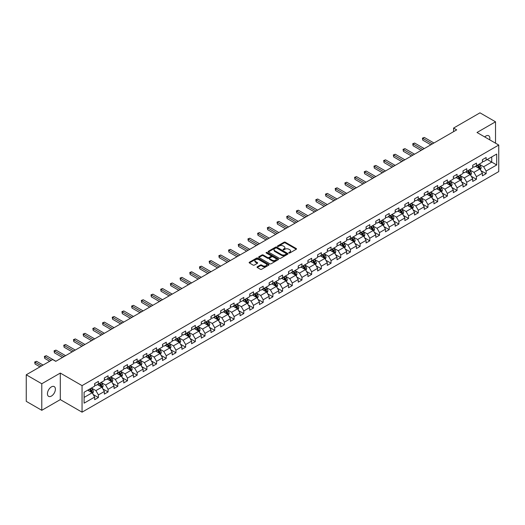 <?xml version="1.0" encoding="UTF-8"?>
<svg xmlns="http://www.w3.org/2000/svg" width="525" height="525" viewBox="0 0 525 525"><rect width="100%" height="100%" fill="white"/><g stroke="black" fill="none" stroke-linecap="round" stroke-linejoin="round"><path stroke-width="0.79" d="M288.927 253.004A0.604 0.348 0 0 0 289.78 253.004L296.257 249.263A0.86 0.499 0 0 0 296.513 248.909A0.86 0.499 0 0 0 296.257 248.555L285.285 242.222A0.86 0.499 0 0 0 284.064 242.222L277.581 245.963A0.604 0.348 0 0 0 278.434 246.455L279.274 245.969A2.763 1.595 0 0 1 283.178 245.969L284.091 246.501A2.763 1.595 0 0 1 284.898 247.623A2.763 1.595 0 0 1 284.091 248.752L283.257 249.237A0.604 0.348 0 0 0 284.11 249.729L284.944 249.244A2.763 1.595 0 0 1 288.848 249.244L289.767 249.775A2.763 1.595 0 0 1 290.574 250.898A2.763 1.595 0 0 1 289.767 252.026L288.927 252.512A0.604 0.348 0 0 0 288.927 253.004L288.927 252.512M51.417 396.067A5.624 3.248 120 0 0 55.092 391.105A5.624 3.248 120 0 0 54.226 386.603A5.624 3.248 120 0 0 51.417 386.879A5.624 3.248 120 0 0 47.742 391.834A5.624 3.248 120 0 0 48.602 396.342A5.624 3.248 120 0 0 51.417 396.067M489.681 139.808A5.624 3.248 120 0 0 488.696 135.758A5.624 3.248 120 0 0 485.887 136.041A5.624 3.248 120 0 0 484.7 136.933M257.289 266.798A0.86 0.499 0 0 0 257.033 267.153A0.86 0.499 0 0 0 257.289 267.501L260.367 269.279A0.86 0.499 0 0 0 261.588 269.279L268.78 265.125A0.86 0.499 0 0 0 269.036 264.771A0.86 0.499 0 0 0 268.78 264.423L257.808 258.083A0.86 0.499 0 0 0 256.587 258.083L249.388 262.238A0.86 0.499 0 0 0 249.132 262.592A0.86 0.499 0 0 0 249.388 262.94L253.109 265.092A0.86 0.499 0 0 0 254.33 265.092L257.408 263.314A0.86 0.499 0 0 0 257.663 262.959A0.86 0.499 0 0 0 257.408 262.605L255.563 261.542A2.31 1.332 0 0 1 254.887 260.603A2.31 1.332 0 0 1 256.312 259.37A2.31 1.332 0 0 1 258.825 259.658L266.057 263.832A2.31 1.332 0 0 1 266.733 264.771A2.31 1.332 0 0 1 265.302 266.004A2.31 1.332 0 0 1 262.789 265.716L261.588 265.02A0.86 0.499 0 0 0 260.367 265.02L257.289 266.798L257.289 267.501M60.303 373.065L41.783 383.755L26.25 374.791L26.25 401.336L41.783 410.307L60.303 399.617L82.051 412.171L82.051 385.626L60.303 373.065L60.303 399.617M495.521 143.181L495.521 121.8L477.002 132.49L498.75 145.044L82.051 385.626M495.521 121.8L479.981 112.829L453.574 128.074L453.574 131.663M26.25 374.791L52.657 359.54L55.768 361.338L456.684 129.872L453.574 128.074M279.333 258.326A0.86 0.499 0 0 0 280.553 258.326L287.752 254.172A0.86 0.499 0 0 0 288.002 253.824A0.86 0.499 0 0 0 287.752 253.47L276.773 247.131A0.86 0.499 0 0 0 275.553 247.131L268.354 251.285A0.86 0.499 0 0 0 268.104 251.639A0.86 0.499 0 0 0 268.354 251.993L279.333 258.326M266.497 253.135A0.604 0.348 0 0 1 267.107 253.221L267.107 252.499L278.27 258.943A0.86 0.499 0 0 1 278.519 259.298A0.86 0.499 0 0 1 278.27 259.652L271.071 263.806A0.86 0.499 0 0 1 269.85 263.806L258.871 257.467L258.871 256.764A0.86 0.499 0 0 0 258.622 257.112A0.86 0.499 0 0 0 258.871 257.467M258.871 256.764L261.955 254.986A0.86 0.499 0 0 1 263.169 254.986L267.625 257.552A0.86 0.499 0 0 0 268.846 257.552L270.887 256.377A0.86 0.499 0 0 0 271.143 256.023A0.86 0.499 0 0 0 270.887 255.668L266.254 252.998A0.604 0.348 0 0 1 267.107 252.499M82.051 412.171L498.75 171.59L498.75 145.044M93.207 394.538L98.392 397.537L98.392 394.918L104.357 391.473L104.357 394.091L108.084 391.939L108.084 389.32L114.05 385.875L114.05 388.493L117.777 386.341L117.777 383.723L123.743 380.277L123.743 382.896L127.477 380.743L127.477 378.125L133.442 374.679L133.442 377.298L137.169 375.145L137.169 372.527L143.135 369.088L143.135 371.707L146.862 369.554L146.862 366.936L152.827 363.49L152.827 366.109L156.555 363.956L156.555 361.338L162.52 357.892L162.52 360.511L166.248 358.358L166.248 355.74L172.213 352.295L172.213 354.913L175.941 352.761L175.941 350.142L181.906 346.697L181.906 349.315L185.633 347.163L185.633 344.544L191.599 341.106L191.599 343.724L195.326 341.572L195.326 338.953L201.292 335.508L201.292 338.126L205.019 335.974L205.019 333.355L210.984 329.91L210.984 332.528L214.718 330.376L214.718 327.757L220.684 324.312L220.684 326.931L224.411 324.778L224.411 322.16L230.377 318.714L230.377 321.333L234.104 319.18L234.104 316.562L240.069 313.123L240.069 315.742L243.797 313.589L243.797 310.971L249.762 307.525L249.762 310.144L253.49 307.991L253.49 305.373L259.455 301.928L259.455 304.546L263.183 302.393L263.183 299.775L269.148 296.33L269.148 298.948L272.875 296.796L272.875 294.177L278.841 290.732L278.841 293.35L282.568 291.198L282.568 288.579L288.533 285.141L288.533 287.759L292.267 285.607L292.267 282.988L298.233 279.543L298.233 282.161L301.96 280.009L301.96 277.39L307.926 273.945L307.926 276.563L311.653 274.411L311.653 271.793L317.618 268.347L317.618 270.966L321.346 268.813L321.346 266.195L327.311 262.749L327.311 265.368L331.039 263.215L331.039 260.597L337.004 257.152L337.004 259.777L340.732 257.624L340.732 254.999L346.697 251.56L346.697 254.179L350.424 252.026L350.424 249.408L356.39 245.963L356.39 248.581L360.117 246.428L360.117 243.81L366.083 240.365L366.083 242.983L369.81 240.831L369.81 238.212L375.775 234.767L375.775 237.385L379.509 235.233L379.509 232.614L385.475 229.169L385.475 231.794L389.202 229.642L389.202 227.017L395.167 223.578L395.167 226.196L398.895 224.044L398.895 221.425L404.86 217.98L404.86 220.598L408.588 218.446L408.588 215.827L414.553 212.382L414.553 215.001L418.281 212.848L418.281 210.23L424.246 206.784L424.246 209.403L427.973 207.25L427.973 204.632L433.939 201.187L433.939 203.805L437.666 201.652L437.666 199.034L443.632 195.595L443.632 198.214L447.359 196.061L447.359 193.443L453.324 189.998L453.324 192.616L457.058 190.463L457.058 187.845L463.017 184.4L463.017 187.018L466.751 184.866L466.751 182.247L472.717 178.802L472.717 181.42L476.444 179.268L476.444 176.649L482.409 173.204L482.409 175.823L486.137 173.67L486.137 171.052L496.702 164.955L496.702 154.048L491.728 156.916L491.728 162.087L496.702 164.955M98.392 397.537L94.664 399.689L94.664 397.071L84.098 403.167L84.098 392.26L94.664 386.164L94.664 383.545L98.392 381.393L98.392 384.011L104.357 380.566L104.357 377.947L108.084 375.795L108.084 378.413L114.05 374.968L114.05 372.35L117.777 370.197L117.777 372.816L123.743 369.37L123.743 366.752L127.477 364.599L127.477 367.218L133.442 363.773L133.442 361.154L137.169 359.002L137.169 361.62L143.135 358.181L143.135 355.563L146.862 353.41L146.862 356.029L152.827 352.583L152.827 349.965L156.555 347.812L156.555 350.431L162.52 346.986L162.52 344.367L166.248 342.215L166.248 344.833L172.213 341.388L172.213 338.769L175.941 336.617L175.941 339.235L181.906 335.79L181.906 333.172L185.633 331.019L185.633 333.637L191.599 330.199L191.599 327.58L195.326 325.428L195.326 328.046L201.292 324.601L201.292 321.983L205.019 319.83L205.019 322.448L210.984 319.003L210.984 316.385L214.718 314.232L214.718 316.851L220.684 313.405L220.684 310.787L224.411 308.634L224.411 311.253L230.377 307.808L230.377 305.189L234.104 303.037L234.104 305.655L240.069 302.216L240.069 299.598L243.797 297.445L243.797 300.064L249.762 296.618L249.762 294L253.49 291.848L253.49 294.466L259.455 291.021L259.455 288.402L263.183 286.25L263.183 288.868L269.148 285.423L269.148 282.804L272.875 280.652L272.875 283.27L278.841 279.825L278.841 277.207L282.568 275.054L282.568 277.673L288.533 274.234L288.533 271.615L292.267 269.463L292.267 272.081L298.233 268.636L298.233 266.017L301.96 263.865L301.96 266.483L307.926 263.038L307.926 260.42L311.653 258.267L311.653 260.886L317.618 257.44L317.618 254.822L321.346 252.669L321.346 255.288L327.311 251.843L327.311 249.224L331.039 247.072L331.039 249.69L337.004 246.251L337.004 243.626L340.732 241.474L340.732 244.099L346.697 240.653L346.697 238.035L350.424 235.882L350.424 238.501L356.39 235.056L356.39 232.437L360.117 230.285L360.117 232.903L366.083 229.458L366.083 226.839L369.81 224.687L369.81 227.305L375.775 223.86L375.775 221.242L379.509 219.089L379.509 221.707L385.475 218.269L385.475 215.644L389.202 213.491L389.202 216.116L395.167 212.671L395.167 210.052L398.895 207.9L398.895 210.518L404.86 207.073L404.86 204.455L408.588 202.302L408.588 204.921L414.553 201.475L414.553 198.857L418.281 196.704L418.281 199.323L424.246 195.877L424.246 193.259L427.973 191.107L427.973 193.725L433.939 190.286L433.939 187.661L437.666 185.509L437.666 188.134L443.632 184.688L443.632 182.07L447.359 179.918L447.359 182.536L453.324 179.091L453.324 176.472L457.058 174.32L457.058 176.938L463.017 173.493L463.017 170.874L466.751 168.722L466.751 171.34L472.717 167.895L472.717 165.277L476.444 163.124L476.444 165.743L482.409 162.297L482.409 159.679L486.137 157.526L486.137 160.145L496.702 154.048M97.401 384.582L101.87 387.168L95.904 390.613L91.435 388.027M94.664 384.727L95.904 385.442L98.392 384.011M95.904 390.613L98.392 394.918M101.87 387.168L104.357 391.473M107.093 378.984L111.569 381.57L105.604 385.015L101.128 382.43M104.357 379.129L105.604 379.851L108.084 378.413M105.604 385.015L108.084 389.32M111.569 381.57L114.05 385.875M116.786 373.393L121.262 375.972L115.297 379.417L110.821 376.832M114.05 373.531L115.297 374.253L117.777 372.816M115.297 379.417L117.777 383.723M121.262 375.972L123.743 380.277M126.479 367.795L130.955 370.374L124.989 373.82L120.514 371.241M123.743 367.94L124.989 368.655L127.477 367.218M124.989 373.82L127.477 378.125M130.955 370.374L133.442 374.679M136.172 362.197L140.648 364.783L134.682 368.222L130.207 365.643M133.442 362.342L134.682 363.057L137.169 361.62M134.682 368.222L137.169 372.527M140.648 364.783L143.135 369.088M145.865 356.6L150.34 359.185L144.375 362.631L139.899 360.045M143.135 356.744L144.375 357.459L146.862 356.029M144.375 362.631L146.862 366.936M150.34 359.185L152.827 363.49M155.558 351.002L160.033 353.587L154.068 357.033L149.592 354.447M152.827 351.146L154.068 351.868L156.555 350.431M154.068 357.033L156.555 361.338M160.033 353.587L162.52 357.892M165.25 345.411L169.726 347.99L163.761 351.435L159.285 348.849M162.52 345.548L163.761 346.27L166.248 344.833M163.761 351.435L166.248 355.74M169.726 347.99L172.213 352.295M174.95 339.813L179.419 342.392L173.453 345.837L168.984 343.258M172.213 339.957L173.453 340.673L175.941 339.235M173.453 345.837L175.941 350.142M179.419 342.392L181.906 346.697M184.643 334.215L189.112 336.801L183.146 340.239L178.677 337.66M181.906 334.359L183.146 335.075L185.633 333.637M183.146 340.239L185.633 344.544M189.112 336.801L191.599 341.106M194.335 328.617L198.811 331.203L192.846 334.648L188.37 332.062M191.599 328.762L192.846 329.477L195.326 328.046M192.846 334.648L195.326 338.953M198.811 331.203L201.292 335.508M204.028 323.019L208.504 325.605L202.538 329.05L198.063 326.465M201.292 323.164L202.538 323.886L205.019 322.448M202.538 329.05L205.019 333.355M208.504 325.605L210.984 329.91M213.721 317.428L218.197 320.007L212.231 323.452L207.756 320.867M210.984 317.566L212.231 318.288L214.718 316.851M212.231 323.452L214.718 327.757M218.197 320.007L220.684 324.312M223.414 311.83L227.889 314.409L221.924 317.855L217.448 315.276M220.684 311.975L221.924 312.69L224.411 311.253M221.924 317.855L224.411 322.16M227.889 314.409L230.377 318.714M233.107 306.233L237.582 308.818L231.617 312.257L227.141 309.678M230.377 306.377L231.617 307.092L234.104 305.655M231.617 312.257L234.104 316.562M237.582 308.818L240.069 313.123M242.799 300.635L247.275 303.22L241.31 306.666L236.834 304.08M240.069 300.779L241.31 301.494L243.797 300.064M241.31 306.666L243.797 310.971M247.275 303.22L249.762 307.525M252.499 295.037L256.968 297.623L251.002 301.068L246.533 298.482M249.762 295.181L251.002 295.897L253.49 294.466M251.002 301.068L253.49 305.373M256.968 297.623L259.455 301.928M262.192 289.439L266.661 292.025L260.695 295.47L256.226 292.884M259.455 289.583L260.695 290.305L263.183 288.868M260.695 295.47L263.183 299.775M266.661 292.025L269.148 296.33M271.884 283.848L276.36 286.427L270.395 289.872L265.919 287.287M269.148 283.992L270.395 284.707L272.875 283.27M270.395 289.872L272.875 294.177M276.36 286.427L278.841 290.732M281.577 278.25L286.053 280.829L280.088 284.274L275.612 281.695M278.841 278.394L280.088 279.11L282.568 277.673M280.088 284.274L282.568 288.579M286.053 280.829L288.533 285.141M291.27 272.652L295.746 275.238L289.78 278.677L285.305 276.098M288.533 272.797L289.78 273.512L292.267 272.081M289.78 278.677L292.267 282.988M295.746 275.238L298.233 279.543M300.963 267.054L305.438 269.64L299.473 273.085L294.998 270.5M298.233 267.199L299.473 267.914L301.96 266.483M299.473 273.085L301.96 277.39M305.438 269.64L307.926 273.945M310.656 261.457L315.131 264.042L309.166 267.488L304.69 264.902M307.926 261.601L309.166 262.323L311.653 260.886M309.166 267.488L311.653 271.793M315.131 264.042L317.618 268.347M320.348 255.865L324.824 258.444L318.859 261.89L314.383 259.304M317.618 256.01L318.859 256.725L321.346 255.288M318.859 261.89L321.346 266.195M324.824 258.444L327.311 262.749M330.041 250.268L334.517 252.847L328.552 256.292L324.076 253.713M327.311 250.412L328.552 251.127L331.039 249.69M328.552 256.292L331.039 260.597M334.517 252.847L337.004 257.152M339.741 244.67L344.21 247.255L338.244 250.694L333.775 248.115M337.004 244.814L338.244 245.529L340.732 244.099M338.244 250.694L340.732 254.999M344.21 247.255L346.697 251.56M349.433 239.072L353.902 241.657L347.937 245.103L343.468 242.517M346.697 239.216L347.937 239.932L350.424 238.501M347.937 245.103L350.424 249.408M353.902 241.657L356.39 245.963M359.126 233.474L363.602 236.06L357.637 239.505L353.161 236.919M356.39 233.618L357.637 234.34L360.117 232.903M357.637 239.505L360.117 243.81M363.602 236.06L366.083 240.365M368.819 227.883L373.295 230.462L367.329 233.907L362.854 231.322M366.083 228.021L367.329 228.743L369.81 227.305M367.329 233.907L369.81 238.212M373.295 230.462L375.775 234.767M378.512 222.285L382.988 224.864L377.022 228.309L372.547 225.73M375.775 222.429L377.022 223.145L379.509 221.707M377.022 228.309L379.509 232.614M382.988 224.864L385.475 229.169M388.205 216.687L392.68 219.273L386.715 222.712L382.239 220.132M385.475 216.832L386.715 217.547L389.202 216.116M386.715 222.712L389.202 227.017M392.68 219.273L395.167 223.578M397.898 211.089L402.373 213.675L396.408 217.12L391.932 214.535M395.167 211.234L396.408 211.949L398.895 210.518M396.408 217.12L398.895 221.425M402.373 213.675L404.86 217.98M407.59 205.492L412.066 208.077L406.101 211.523L401.625 208.937M404.86 205.636L406.101 206.358L408.588 204.921M406.101 211.523L408.588 215.827M412.066 208.077L414.553 212.382M417.29 199.9L421.759 202.479L415.793 205.925L411.324 203.339M414.553 200.038L415.793 200.76L418.281 199.323M415.793 205.925L418.281 210.23M421.759 202.479L424.246 206.784M426.983 194.302L431.452 196.882L425.486 200.327L421.017 197.748M424.246 194.447L425.486 195.162L427.973 193.725M425.486 200.327L427.973 204.632M431.452 196.882L433.939 201.187M436.675 188.705L441.151 191.29L435.186 194.729L430.71 192.15M433.939 188.849L435.186 189.564L437.666 188.134M435.186 194.729L437.666 199.034M441.151 191.29L443.632 195.595M446.368 183.107L450.844 185.692L444.878 189.138L440.403 186.552M443.632 183.251L444.878 183.967L447.359 182.536M444.878 189.138L447.359 193.443M450.844 185.692L453.324 189.998M456.061 177.509L460.537 180.095L454.571 183.54L450.096 180.954M453.324 177.653L454.571 178.375L457.058 176.938M454.571 183.54L457.058 187.845M460.537 180.095L463.017 184.4M465.754 171.918L470.229 174.497L464.264 177.942L459.788 175.357M463.017 172.056L464.264 172.777L466.751 171.34M464.264 177.942L466.751 182.247M470.229 174.497L472.717 178.802M475.447 166.32L479.922 168.899L473.957 172.344L469.481 169.765M472.717 166.464L473.957 167.18L476.444 165.743M473.957 172.344L476.444 176.649M479.922 168.899L482.409 173.204M487.252 159.502L491.728 162.087L483.65 166.747L479.174 164.167M482.409 160.867L483.65 161.582L486.137 160.145M483.65 166.747L486.137 171.052M41.783 383.755L41.783 410.307M84.098 397.425L92.177 392.766L87.708 390.18M92.177 392.766L94.664 397.071M480.946 170.677L486.137 173.67M471.253 176.275L476.444 179.268M461.56 181.873L466.751 184.866M451.867 187.464L457.058 190.463M442.175 193.062L447.359 196.061M432.482 198.66L437.666 201.652M422.789 204.258L427.973 207.25M413.09 209.856L418.281 212.848M403.397 215.447L408.588 218.446M393.704 221.045L398.895 224.044M384.011 226.643L389.202 229.642M374.318 232.24L379.509 235.233M364.626 237.838L369.81 240.831M354.933 243.429L360.117 246.428M345.24 249.027L350.424 252.026M335.541 254.625L340.732 257.624M325.848 260.223L331.039 263.215M316.155 265.821L321.346 268.813M306.462 271.412L311.653 274.411M296.769 277.01L301.96 280.009M287.077 282.608L292.267 285.607M277.384 288.205L282.568 291.198M267.691 293.803L272.875 296.796M257.998 299.401L263.183 302.393M248.299 304.992L253.49 307.991M238.606 310.59L243.797 313.589M228.913 316.188L234.104 319.18M219.22 321.786L224.411 324.778M209.527 327.383L214.718 330.376M199.835 332.975L205.019 335.974M190.142 338.572L195.326 341.572M180.449 344.17L185.633 347.163M170.75 349.768L175.941 352.761M161.057 355.366L166.248 358.358M151.364 360.957L156.555 363.956M141.671 366.555L146.862 369.554M131.978 372.153L137.169 375.145M122.286 377.751L127.477 380.743M112.593 383.348L117.777 386.341M102.9 388.94L108.084 391.939M289.17 253.089L289.767 252.742A2.763 1.595 0 0 0 290.574 251.619L290.574 250.898M284.898 247.623L284.898 248.345A2.763 1.595 0 0 1 284.091 249.467L283.493 249.815M296.257 248.555L296.257 249.263L285.285 242.937A0.86 0.499 0 0 0 284.064 242.937L277.823 246.54M287.739 254.179L276.773 247.846A0.86 0.499 0 0 0 275.553 247.846L268.367 252M286.23 254.067A0.604 0.348 0 0 0 286.23 253.575L276.59 248.01A0.604 0.348 0 0 0 275.737 248.01L274.851 248.522A2.763 1.595 0 0 0 274.043 249.651A2.763 1.595 0 0 0 274.851 250.773L281.439 254.579A2.763 1.595 0 0 0 285.344 254.579L286.23 254.067L286.23 254.789A0.604 0.348 0 0 0 286.407 254.54L286.407 253.824M274.043 249.651L274.043 250.366A2.763 1.595 0 0 0 274.851 251.495L274.851 250.773M286.23 254.789L285.344 255.294A2.763 1.595 0 0 1 281.439 255.294L274.851 251.495M258.884 257.473L261.955 255.701L261.955 254.986M271.143 256.023L271.143 256.738A0.86 0.499 0 0 1 270.887 257.092L268.846 258.274A0.86 0.499 0 0 1 267.625 258.274L263.169 255.701A0.86 0.499 0 0 0 261.955 255.701M267.107 253.221L278.257 259.658M272.245 260.223A2.31 1.332 0 0 0 274.759 260.512A2.31 1.332 0 0 0 276.183 259.278A2.31 1.332 0 0 0 275.507 258.339L272.961 256.869A0.86 0.499 0 0 0 271.74 256.869L269.699 258.051A0.86 0.499 0 0 0 269.443 258.398A0.86 0.499 0 0 0 269.699 258.753L272.245 260.223L272.245 260.938A2.31 1.332 0 0 0 274.759 261.227A2.31 1.332 0 0 0 276.183 260L276.183 259.278M269.443 258.398L269.443 259.12A0.86 0.499 0 0 0 269.699 259.468L269.699 258.753M272.245 260.938L269.699 259.468M266.733 264.771L266.733 265.493A2.31 1.332 0 0 1 265.302 266.72A2.31 1.332 0 0 1 262.789 266.431L261.588 265.735A0.86 0.499 0 0 0 260.367 265.735L257.296 267.507M254.887 260.603L254.887 261.319A2.31 1.332 0 0 0 255.563 262.257L255.563 261.542M257.394 263.32L255.563 262.257M268.78 264.423L268.78 265.125L257.808 258.799A0.86 0.499 0 0 0 256.587 258.799L249.401 262.946M480.414 169.752L481.149 167.888A2.33 1.345 -120 0 0 480.408 165.907L479.128 164.194M476.89 167.153L476.017 165.985M433.939 142.997L424.325 137.452L422.776 138.344L422.776 140.142L430.835 144.795M477.199 165.309L478.485 167.016A2.33 1.345 60 0 1 479.148 168.42L479.896 167.987A2.33 1.345 -120 0 0 479.227 166.589L477.947 164.876M477.363 165.211L478.787 167.114A1.188 0.682 60 0 1 479.003 167.475L479.896 167.987M422.776 140.142L422.435 138.147L432.383 143.896M422.435 138.147L424.325 137.452M470.722 175.35L471.457 173.486A2.33 1.345 -120 0 0 470.715 171.504L469.435 169.792M467.197 172.745L466.325 171.583M424.246 148.595L414.632 143.049L413.083 143.942L413.083 145.74L421.142 150.393M467.506 170.901L468.792 172.613A2.33 1.345 60 0 1 469.455 174.018L470.203 173.585A2.33 1.345 -120 0 0 469.534 172.187L468.254 170.474M467.67 170.809L469.094 172.712A1.188 0.682 60 0 1 469.304 173.066L470.203 173.585M413.083 145.74L412.735 143.745L422.691 149.494M412.735 143.745L414.632 143.049M461.029 180.948L461.764 179.084A2.33 1.345 -120 0 0 461.022 177.102L459.742 175.389M457.505 178.343L456.632 177.181M414.553 154.192L404.939 148.641L403.384 149.54L403.384 151.331L411.442 155.984M457.813 176.498L459.093 178.211A2.33 1.345 60 0 1 459.762 179.616L460.51 179.183A2.33 1.345 -120 0 0 459.841 177.785L458.561 176.072M457.977 176.407L459.401 178.303A1.188 0.682 60 0 1 459.611 178.664L460.51 179.183M403.384 151.331L403.042 149.343L412.998 155.092M403.042 149.343L404.939 148.641M451.329 186.539L452.071 184.682A2.33 1.345 -120 0 0 451.329 182.693L450.043 180.987M447.812 183.94L446.939 182.779M404.86 159.79L395.246 154.238L393.691 155.138L393.691 156.929L401.75 161.582M448.12 182.096L449.4 183.809A2.33 1.345 60 0 1 450.069 185.207L450.811 184.78A2.33 1.345 -120 0 0 450.148 183.376L448.862 181.663M448.284 182.004L449.702 183.901A1.188 0.682 60 0 1 449.918 184.262L450.811 184.78M393.691 156.929L393.35 154.941L403.305 160.683M393.35 154.941L395.246 154.238M441.637 192.137L442.378 190.273A2.33 1.345 -120 0 0 441.637 188.291L440.35 186.578M438.119 189.538L437.246 188.377M395.167 165.388L385.553 159.836L383.998 160.735L383.998 162.527L392.057 167.18M438.428 187.694L439.707 189.407A2.33 1.345 60 0 1 440.377 190.805L441.118 190.378A2.33 1.345 -120 0 0 440.455 188.974L439.169 187.261M438.585 187.602L440.009 189.499A1.188 0.682 60 0 1 440.226 189.86L441.118 190.378M383.998 162.527L383.657 160.538L393.612 166.281M383.657 160.538L385.553 159.836M431.944 197.735L432.685 195.871A2.33 1.345 -120 0 0 431.944 193.889L430.658 192.176M428.42 195.136L427.553 193.974M385.475 170.979L375.861 165.434L374.305 166.327L374.305 168.125L382.364 172.777M428.735 193.292L430.014 195.005A2.33 1.345 60 0 1 430.684 196.402L431.425 195.969A2.33 1.345 -120 0 0 430.762 194.572L429.476 192.859M428.892 193.193L430.316 195.097A1.188 0.682 60 0 1 430.533 195.457L431.425 195.969M374.305 168.125L373.964 166.13L383.919 171.878M373.964 166.13L375.861 165.434M422.251 203.332L422.992 201.469A2.33 1.345 -120 0 0 422.244 199.487L420.965 197.774M418.727 200.734L417.861 199.566M375.775 176.577L366.168 171.032L364.613 171.924L364.613 173.723L372.671 178.375M419.042 198.883L420.322 200.596A2.33 1.345 60 0 1 420.991 202L421.733 201.567A2.33 1.345 -120 0 0 421.07 200.169L419.783 198.457M419.199 198.791L420.623 200.694A1.188 0.682 60 0 1 420.84 201.049L421.733 201.567M364.613 173.723L364.271 171.727L374.227 177.476M364.271 171.727L366.168 171.032M412.558 208.93L413.3 207.067A2.33 1.345 -120 0 0 412.552 205.085L411.272 203.372M409.034 206.325L408.161 205.163M366.083 182.175L356.475 176.623L354.92 177.522L354.92 179.314L362.978 183.967M409.342 204.481L410.629 206.194A2.33 1.345 60 0 1 411.292 207.598L412.04 207.165A2.33 1.345 -120 0 0 411.37 205.767L410.091 204.054M409.507 204.389L410.931 206.286A1.188 0.682 60 0 1 411.147 206.647L412.04 207.165M354.92 179.314L354.578 177.325L364.534 183.074M354.578 177.325L356.475 176.623M402.865 214.522L403.6 212.664A2.33 1.345 -120 0 0 402.859 210.676L401.579 208.97M399.341 211.923L398.468 210.761M356.39 187.773L346.776 182.221L345.227 183.12L345.227 184.912L353.286 189.564M399.65 210.079L400.936 211.792A2.33 1.345 60 0 1 401.599 213.189L402.347 212.763A2.33 1.345 -120 0 0 401.678 211.358L400.398 209.646M399.814 209.987L401.238 211.883A1.188 0.682 60 0 1 401.454 212.244L402.347 212.763M345.227 184.912L344.886 182.923L354.834 188.672M344.886 182.923L346.776 182.221M393.173 220.119L393.908 218.256A2.33 1.345 -120 0 0 393.166 216.274L391.886 214.561M389.648 217.521L388.776 216.359M346.697 193.371L337.083 187.819L335.534 188.718L335.534 190.509L343.593 195.162M389.957 215.677L391.243 217.389A2.33 1.345 60 0 1 391.906 218.787L392.654 218.361A2.33 1.345 -120 0 0 391.985 216.956L390.705 215.243M390.121 215.585L391.545 217.481A1.188 0.682 60 0 1 391.762 217.842L392.654 218.361M335.534 190.509L335.186 188.521L345.142 194.263M335.186 188.521L337.083 187.819M383.48 225.717L384.215 223.853A2.33 1.345 -120 0 0 383.473 221.872L382.193 220.159M379.956 223.118L379.083 221.957M337.004 198.962L327.39 193.417L325.835 194.309L325.835 196.107L333.893 200.76M380.264 221.274L381.544 222.987A2.33 1.345 60 0 1 382.213 224.385L382.961 223.952A2.33 1.345 -120 0 0 382.292 222.554L381.012 220.841M380.428 221.176L381.852 223.079A1.188 0.682 60 0 1 382.062 223.44L382.961 223.952M325.835 196.107L325.493 194.112L335.449 199.861M325.493 194.112L327.39 193.417M373.78 231.315L374.522 229.451A2.33 1.345 -120 0 0 373.78 227.469L372.494 225.757M370.263 228.716L369.39 227.548M327.311 204.56L317.697 199.014L316.142 199.907L316.142 201.705L324.201 206.358M370.571 226.866L371.851 228.578A2.33 1.345 60 0 1 372.52 229.983L373.268 229.55A2.33 1.345 -120 0 0 372.599 228.152L371.319 226.439M370.735 226.774L372.153 228.677A1.188 0.682 60 0 1 372.369 229.038L373.268 229.55M316.142 201.705L315.801 199.71L325.756 205.459M315.801 199.71L317.697 199.014M364.087 236.913L364.829 235.049A2.33 1.345 -120 0 0 364.087 233.067L362.801 231.354M360.57 234.308L359.697 233.146M317.618 210.157L308.004 204.606L306.449 205.505L306.449 207.296L314.508 211.949M360.878 232.463L362.158 234.176A2.33 1.345 60 0 1 362.827 235.581L363.569 235.148A2.33 1.345 -120 0 0 362.906 233.75L361.62 232.037M361.042 232.372L362.46 234.268A1.188 0.682 60 0 1 362.677 234.629L363.569 235.148M306.449 207.296L306.108 205.308L316.063 211.057M306.108 205.308L308.004 204.606M354.395 242.504L355.136 240.647A2.33 1.345 -120 0 0 354.395 238.665L353.108 236.952M350.877 239.905L350.004 238.744M307.926 215.755L298.312 210.203L296.756 211.102L296.756 212.894L304.815 217.547M351.186 238.061L352.465 239.774A2.33 1.345 60 0 1 353.135 241.172L353.876 240.745A2.33 1.345 -120 0 0 353.213 239.341L351.927 237.628M351.343 237.969L352.767 239.866A1.188 0.682 60 0 1 352.984 240.227L353.876 240.745M296.756 212.894L296.415 210.906L306.37 216.654M296.415 210.906L298.312 210.203M344.702 248.102L345.443 246.238A2.33 1.345 -120 0 0 344.702 244.256L343.416 242.543M341.178 245.503L340.312 244.342M298.226 221.353L288.619 215.801L287.063 216.7L287.063 218.492L295.122 223.145M341.493 243.659L342.773 245.372A2.33 1.345 60 0 1 343.442 246.77L344.183 246.343A2.33 1.345 -120 0 0 343.521 244.939L342.234 243.226M341.65 243.567L343.074 245.464A1.188 0.682 60 0 1 343.291 245.825L344.183 246.343M287.063 218.492L286.722 216.503L296.678 222.246M286.722 216.503L288.619 215.801M335.009 253.7L335.751 251.836A2.33 1.345 -120 0 0 335.002 249.854L333.723 248.141M331.485 251.101L330.619 249.939M288.533 226.944L278.926 221.399L277.371 222.292L277.371 224.09L285.429 228.743M331.793 249.257L333.08 250.97A2.33 1.345 60 0 1 333.743 252.368L334.491 251.934A2.33 1.345 -120 0 0 333.828 250.537L332.542 248.824M331.957 249.158L333.382 251.062A1.188 0.682 60 0 1 333.598 251.423L334.491 251.934M277.371 224.09L277.029 222.095L286.985 227.843M277.029 222.095L278.926 221.399M325.316 259.298L326.058 257.434A2.33 1.345 -120 0 0 325.31 255.452L324.03 253.739M321.792 256.699L320.919 255.531M278.841 232.542L269.227 226.997L267.678 227.889L267.678 229.688L275.737 234.34M322.101 254.855L323.387 256.561A2.33 1.345 60 0 1 324.05 257.965L324.798 257.532A2.33 1.345 -120 0 0 324.128 256.134L322.849 254.422M322.265 254.756L323.689 256.659A1.188 0.682 60 0 1 323.905 257.02L324.798 257.532M267.678 229.688L267.337 227.692L277.292 233.441M267.337 227.692L269.227 226.997M315.623 264.895L316.358 263.032A2.33 1.345 -120 0 0 315.617 261.05L314.337 259.337M312.099 262.29L311.227 261.128M269.148 238.14L259.534 232.588L257.985 233.487L257.985 235.279L266.044 239.932M312.408 260.446L313.694 262.159A2.33 1.345 60 0 1 314.357 263.563L315.105 263.13A2.33 1.345 -120 0 0 314.436 261.732L313.156 260.019M312.572 260.354L313.996 262.251A1.188 0.682 60 0 1 314.213 262.612L315.105 263.13M257.985 235.279L257.644 233.29L267.592 239.039M257.644 233.29L259.534 232.588M305.931 270.487L306.666 268.629A2.33 1.345 -120 0 0 305.924 266.647L304.644 264.935M302.407 267.888L301.534 266.726M259.455 243.738L249.841 238.186L248.292 239.085L248.292 240.877L256.351 245.529M302.715 266.044L304.001 267.757A2.33 1.345 60 0 1 304.664 269.154L305.412 268.728A2.33 1.345 -120 0 0 304.743 267.323L303.463 265.617M302.879 265.952L304.303 267.848A1.188 0.682 60 0 1 304.513 268.209L305.412 268.728M248.292 240.877L247.944 238.888L257.9 244.637M247.944 238.888L249.841 238.186M296.238 276.084L296.973 274.227A2.33 1.345 -120 0 0 296.231 272.239L294.952 270.526M292.714 273.486L291.841 272.324M249.762 249.336L240.148 243.784L238.593 244.683L238.593 246.474L246.652 251.127M293.022 271.642L294.302 273.354A2.33 1.345 60 0 1 294.971 274.752L295.719 274.326A2.33 1.345 -120 0 0 295.05 272.921L293.77 271.208M293.186 271.55L294.61 273.446A1.188 0.682 60 0 1 294.82 273.807L295.719 274.326M238.593 246.474L238.252 244.486L248.207 250.228M238.252 244.486L240.148 243.784M286.538 281.682L287.28 279.818A2.33 1.345 -120 0 0 286.538 277.837L285.252 276.124M283.021 279.083L282.148 277.922M240.069 254.933L230.455 249.382L228.9 250.281L228.9 252.072L236.959 256.725M283.329 277.239L284.609 278.952A2.33 1.345 60 0 1 285.278 280.35L286.027 279.917A2.33 1.345 -120 0 0 285.357 278.519L284.077 276.806M283.493 277.141L284.911 279.044A1.188 0.682 60 0 1 285.127 279.405L286.027 279.917M228.9 252.072L228.559 250.077L238.514 255.826M228.559 250.077L230.455 249.382M276.846 287.28L277.587 285.416A2.33 1.345 -120 0 0 276.846 283.434L275.559 281.722M273.328 284.681L272.455 283.513M230.377 260.525L220.762 254.979L219.207 255.872L219.207 257.67L227.266 262.323M273.637 282.837L274.916 284.543A2.33 1.345 60 0 1 275.586 285.948L276.327 285.515A2.33 1.345 -120 0 0 275.664 284.117L274.378 282.404M273.794 282.739L275.218 284.642A1.188 0.682 60 0 1 275.435 285.003L276.327 285.515M219.207 257.67L218.866 255.675L228.821 261.424M218.866 255.675L220.762 254.979M267.153 292.878L267.894 291.014A2.33 1.345 -120 0 0 267.153 289.032L265.867 287.319M263.629 290.272L262.762 289.111M220.684 266.123L211.07 260.571L209.514 261.47L209.514 263.261L217.573 267.914M263.944 288.428L265.223 290.141A2.33 1.345 60 0 1 265.893 291.546L266.634 291.113A2.33 1.345 -120 0 0 265.972 289.715L264.685 288.002M264.101 288.337L265.525 290.233A1.188 0.682 60 0 1 265.742 290.594L266.634 291.113M209.514 263.261L209.173 261.273L219.128 267.022M209.173 261.273L211.07 260.571M257.46 298.469L258.202 296.612A2.33 1.345 -120 0 0 257.453 294.63L256.174 292.917M253.936 295.87L253.07 294.709M210.984 271.72L201.377 266.168L199.822 267.067L199.822 268.859L207.88 273.512M254.251 294.026L255.531 295.739A2.33 1.345 60 0 1 256.2 297.137L256.942 296.71A2.33 1.345 -120 0 0 256.279 295.306L254.993 293.6M254.408 293.934L255.832 295.831A1.188 0.682 60 0 1 256.049 296.192L256.942 296.71M199.822 268.859L199.48 266.871L209.436 272.619M199.48 266.871L201.377 266.168M247.767 304.067L248.509 302.21A2.33 1.345 -120 0 0 247.761 300.221L246.481 298.508M244.243 301.468L243.377 300.307M201.292 277.318L191.684 271.766L190.129 272.665L190.129 274.457L198.188 279.11M244.552 299.624L245.838 301.337A2.33 1.345 60 0 1 246.501 302.735L247.249 302.308A2.33 1.345 -120 0 0 246.579 300.904L245.3 299.191M244.716 299.532L246.14 301.429A1.188 0.682 60 0 1 246.356 301.79L247.249 302.308M190.129 274.457L189.787 272.468L199.743 278.211M189.787 272.468L191.684 271.766M238.074 309.665L238.809 307.801A2.33 1.345 -120 0 0 238.068 305.819L236.788 304.106M234.55 307.066L233.677 305.904M191.599 282.916L181.985 277.364L180.436 278.263L180.436 280.055L188.495 284.707M234.859 305.222L236.145 306.935A2.33 1.345 60 0 1 236.808 308.332L237.556 307.899A2.33 1.345 -120 0 0 236.887 306.502L235.607 304.789M235.023 305.123L236.447 307.027A1.188 0.682 60 0 1 236.663 307.387L237.556 307.899M180.436 280.055L180.095 278.06L190.043 283.808M180.095 278.06L181.985 277.364M228.382 315.262L229.117 313.399A2.33 1.345 -120 0 0 228.375 311.417L227.095 309.704M224.857 312.664L223.985 311.496M181.906 288.507L172.292 282.962L170.743 283.854L170.743 285.652L178.802 290.305M225.166 310.82L226.452 312.526A2.33 1.345 60 0 1 227.115 313.93L227.863 313.497A2.33 1.345 -120 0 0 227.194 312.099L225.914 310.387M225.33 310.721L226.754 312.624A1.188 0.682 60 0 1 226.971 312.985L227.863 313.497M170.743 285.652L170.395 283.658L180.351 289.406M170.395 283.658L172.292 282.962M218.689 320.86L219.424 318.997A2.33 1.345 -120 0 0 218.682 317.015L217.402 315.302M215.165 318.255L214.292 317.093M172.213 294.105L162.599 288.553L161.044 289.452L161.044 291.244L169.109 295.897M215.473 316.411L216.753 318.124A2.33 1.345 60 0 1 217.422 319.528L218.17 319.095A2.33 1.345 -120 0 0 217.501 317.697L216.221 315.984M215.637 316.319L217.061 318.222A1.188 0.682 60 0 1 217.271 318.577L218.17 319.095M161.044 291.244L160.702 289.255L170.658 295.004M160.702 289.255L162.599 288.553M208.996 326.458L209.731 324.594A2.33 1.345 -120 0 0 208.989 322.613L207.703 320.9M205.472 323.853L204.599 322.691M162.52 299.703L152.906 294.151L151.351 295.05L151.351 296.842L159.41 301.494M205.78 322.009L207.06 323.722A2.33 1.345 60 0 1 207.729 325.119L208.477 324.693A2.33 1.345 -120 0 0 207.808 323.288L206.528 321.582M205.944 321.917L207.362 323.813A1.188 0.682 60 0 1 207.578 324.174L208.477 324.693M151.351 296.842L151.01 294.853L160.965 300.602M151.01 294.853L152.906 294.151M199.297 332.049L200.038 330.192A2.33 1.345 -120 0 0 199.297 328.204L198.01 326.498M195.779 329.451L194.906 328.289M152.827 305.301L143.213 299.749L141.658 300.648L141.658 302.439L149.717 307.092M196.088 327.607L197.367 329.319A2.33 1.345 60 0 1 198.037 330.717L198.778 330.291A2.33 1.345 -120 0 0 198.115 328.886L196.829 327.173M196.252 327.515L197.669 329.411A1.188 0.682 60 0 1 197.886 329.772L198.778 330.291M141.658 302.439L141.317 300.451L151.272 306.193M141.317 300.451L143.213 299.749M189.604 337.647L190.345 335.783A2.33 1.345 -120 0 0 189.604 333.802L188.317 332.089M186.086 335.048L185.213 333.887M143.135 310.898L133.521 305.347L131.965 306.246L131.965 308.037L140.024 312.69M186.395 333.204L187.674 334.917A2.33 1.345 60 0 1 188.344 336.315L189.085 335.888A2.33 1.345 -120 0 0 188.423 334.484L187.136 332.771M186.552 333.113L187.976 335.009A1.188 0.682 60 0 1 188.193 335.37L189.085 335.888M131.965 308.037L131.624 306.049L141.579 311.791M131.624 306.049L133.521 305.347M179.911 343.245L180.652 341.381A2.33 1.345 -120 0 0 179.911 339.399L178.625 337.687M176.387 340.646L175.521 339.478M133.435 316.49L123.828 310.944L122.272 311.837L122.272 313.635L130.331 318.288M176.702 338.802L177.982 340.508A2.33 1.345 60 0 1 178.651 341.913L179.393 341.48A2.33 1.345 -120 0 0 178.73 340.082L177.443 338.369M176.859 338.704L178.283 340.607A1.188 0.682 60 0 1 178.5 340.968L179.393 341.48M122.272 313.635L121.931 311.64L131.887 317.389M121.931 311.64L123.828 310.944M170.218 348.843L170.96 346.979A2.33 1.345 -120 0 0 170.212 344.997L168.932 343.284M166.694 346.238L165.828 345.076M123.743 322.088L114.135 316.542L112.58 317.435L112.58 319.233L120.638 323.886M167.002 344.393L168.289 346.106A2.33 1.345 60 0 1 168.952 347.511L169.7 347.077A2.33 1.345 -120 0 0 169.037 345.68L167.751 343.967M167.167 344.302L168.591 346.205A1.188 0.682 60 0 1 168.807 346.559L169.7 347.077M112.58 319.233L112.238 317.238L122.194 322.987M112.238 317.238L114.135 316.542M160.525 354.441L161.267 352.577A2.33 1.345 -120 0 0 160.519 350.595L159.239 348.882M157.001 351.835L156.128 350.674M114.05 327.685L104.436 322.133L102.887 323.033L102.887 324.824L110.946 329.477M157.31 349.991L158.596 351.704A2.33 1.345 60 0 1 159.259 353.108L160.007 352.675A2.33 1.345 -120 0 0 159.338 351.271L158.058 349.565M157.474 349.899L158.898 351.796A1.188 0.682 60 0 1 159.114 352.157L160.007 352.675M102.887 324.824L102.546 322.836L112.501 328.584M102.546 322.836L104.436 322.133M150.833 360.032L151.567 358.175A2.33 1.345 -120 0 0 150.826 356.186L149.546 354.48M147.308 357.433L146.436 356.272M104.357 333.283L94.743 327.731L93.194 328.63L93.194 330.422L101.253 335.075M147.617 355.589L148.903 357.302A2.33 1.345 60 0 1 149.566 358.7L150.314 358.273A2.33 1.345 -120 0 0 149.645 356.869L148.365 355.156M147.781 355.497L149.205 357.394A1.188 0.682 60 0 1 149.422 357.755L150.314 358.273M93.194 330.422L92.853 328.433L102.802 334.176M92.853 328.433L94.743 327.731M141.14 365.63L141.875 363.766A2.33 1.345 -120 0 0 141.133 361.784L139.853 360.071M137.616 363.031L136.743 361.869M94.664 338.881L85.05 333.329L83.501 334.228L83.501 336.02L91.56 340.673M137.924 361.187L139.21 362.9A2.33 1.345 60 0 1 139.873 364.298L140.621 363.871A2.33 1.345 -120 0 0 139.952 362.467L138.672 360.754M138.088 361.095L139.512 362.992A1.188 0.682 60 0 1 139.722 363.352L140.621 363.871M83.501 336.02L83.153 334.031L93.109 339.773M83.153 334.031L85.05 333.329M131.447 371.227L132.182 369.364A2.33 1.345 -120 0 0 131.44 367.382L130.161 365.669M127.923 368.629L127.05 367.461M84.971 344.472L75.357 338.927L73.802 339.819L73.802 341.617L81.861 346.27M128.231 366.785L129.511 368.498A2.33 1.345 60 0 1 130.18 369.895L130.928 369.462A2.33 1.345 -120 0 0 130.259 368.064L128.979 366.352M128.395 366.686L129.819 368.589A1.188 0.682 60 0 1 130.029 368.95L130.928 369.462M73.802 341.617L73.461 339.623L83.416 345.371M73.461 339.623L75.357 338.927M121.748 376.825L122.489 374.962A2.33 1.345 -120 0 0 121.748 372.98L120.461 371.267M118.23 374.227L117.357 373.058M75.278 350.07L65.664 344.525L64.109 345.417L64.109 347.215L72.168 351.868M118.538 372.376L119.818 374.089A2.33 1.345 60 0 1 120.487 375.493L121.236 375.06A2.33 1.345 -120 0 0 120.566 373.662L119.287 371.949M118.703 372.284L120.12 374.187A1.188 0.682 60 0 1 120.337 374.542L121.236 375.06M64.109 347.215L63.768 345.22L73.723 350.969M63.768 345.22L65.664 344.525M112.055 382.423L112.796 380.559A2.33 1.345 -120 0 0 112.055 378.577L110.768 376.865M108.537 379.818L107.664 378.656M65.586 355.668L55.972 350.116L54.416 351.015L54.416 352.807L62.475 357.459M108.846 377.974L110.125 379.687A2.33 1.345 60 0 1 110.795 381.091L111.536 380.658A2.33 1.345 -120 0 0 110.873 379.26L109.587 377.547M109.003 377.882L110.427 379.778A1.188 0.682 60 0 1 110.644 380.139L111.536 380.658M54.416 352.807L54.075 350.818L64.03 356.567M54.075 350.818L55.972 350.116M102.362 388.014L103.103 386.157A2.33 1.345 -120 0 0 102.362 384.169L101.076 382.462M98.838 385.416L97.972 384.254M55.893 361.266L46.279 355.714L44.723 356.613L44.723 358.404L49.678 361.266M99.153 383.572L100.432 385.284A2.33 1.345 60 0 1 101.102 386.682L101.843 386.256A2.33 1.345 -120 0 0 101.181 384.851L99.894 383.138M99.31 383.48L100.734 385.376A1.188 0.682 60 0 1 100.951 385.737L101.843 386.256M44.723 358.404L44.382 356.416L51.227 360.367M44.382 356.416L46.279 355.714M92.669 393.612L93.411 391.748A2.33 1.345 -120 0 0 92.662 389.767L91.383 388.054M89.145 391.013L88.279 389.852M43.089 365.065L36.586 361.312L35.031 362.211L35.031 364.002L39.985 366.863M89.46 389.169L90.74 390.882A2.33 1.345 60 0 1 91.409 392.28L92.151 391.853A2.33 1.345 -120 0 0 91.488 390.449L90.202 388.736M89.618 389.077L91.042 390.974A1.188 0.682 60 0 1 91.258 391.335L92.151 391.853M35.031 364.002L34.689 362.014L41.534 365.964M34.689 362.014L36.586 361.312M289.767 252.742L289.767 252.026M283.257 249.729L283.257 249.237M284.091 249.467L284.091 248.752M277.581 246.455L277.581 245.963M284.064 242.937L284.064 242.222M285.285 242.937L285.285 242.222M268.354 251.993L268.354 251.285M275.553 247.846L275.553 247.131M276.773 247.846L276.773 247.131M287.752 254.172L287.752 253.47M281.439 255.294L281.439 254.579M285.344 255.294L285.344 254.579M263.169 255.701L263.169 254.986M267.625 258.274L267.625 257.552M268.846 258.274L268.846 257.552M270.887 257.092L270.887 256.377M278.27 259.652L278.27 258.943M260.367 265.735L260.367 265.02M261.588 265.735L261.588 265.02M262.789 266.431L262.789 265.716M257.408 263.314L257.408 262.605M249.388 262.94L249.388 262.238M256.587 258.799L256.587 258.083M257.808 258.799L257.808 258.083M479.692 168.768L481.136 167.934M479.227 166.589L480.408 165.907M477.573 167.547L478.485 167.016M470 174.366L471.443 173.532M469.534 172.187L470.715 171.504M467.88 173.138L468.792 172.613M460.307 179.963L461.751 179.13M459.841 177.785L461.022 177.102M458.187 178.736L459.093 178.211M450.614 185.561L452.058 184.721M450.148 183.376L451.329 182.693M448.494 184.334L449.4 183.809M440.915 191.152L442.365 190.319M440.455 188.974L441.637 188.291M438.795 189.932L439.707 189.407M431.222 196.75L432.672 195.917M430.762 194.572L431.944 193.889M429.102 195.53L430.014 195.005M421.529 202.348L422.973 201.515M421.07 200.169L422.244 199.487M419.409 201.121L420.322 200.596M411.836 207.946L413.28 207.113M411.37 205.767L412.552 205.085M409.717 206.719L410.629 206.194M402.143 213.544L403.587 212.704M401.678 211.358L402.859 210.676M400.024 212.317L400.936 211.792M392.451 219.135L393.894 218.302M391.985 216.956L393.166 216.274M390.331 217.914L391.243 217.389M382.758 224.733L384.202 223.899M382.292 222.554L383.473 221.872M380.638 223.512L381.544 222.987M373.065 230.331L374.509 229.497M372.599 228.152L373.78 227.469M370.945 229.103L371.851 228.578M363.372 235.928L364.816 235.095M362.906 233.75L364.087 233.067M361.246 234.701L362.158 234.176M353.673 241.526L355.123 240.693M353.213 239.341L354.395 238.665M351.553 240.299L352.465 239.774M343.98 247.118L345.424 246.284M343.521 244.939L344.702 244.256M341.86 245.897L342.773 245.372M334.287 252.715L335.731 251.882M333.828 250.537L335.002 249.854M332.168 251.495L333.08 250.97M324.594 258.313L326.038 257.48M324.128 256.134L325.31 255.452M322.475 257.092L323.387 256.561M314.902 263.911L316.345 263.077M314.436 261.732L315.617 261.05M312.782 262.684L313.694 262.159M305.209 269.509L306.652 268.675M304.743 267.323L305.924 266.647M303.089 268.282L304.001 267.757M295.516 275.1L296.96 274.267M295.05 272.921L296.231 272.239M293.396 273.879L294.302 273.354M285.823 280.698L287.267 279.864M285.357 278.519L286.538 277.837M283.703 279.477L284.609 278.952M276.124 286.296L277.574 285.462M275.664 284.117L276.846 283.434M274.004 285.075L274.916 284.543M266.431 291.893L267.881 291.06M265.972 289.715L267.153 289.032M264.311 290.666L265.223 290.141M256.738 297.491L258.182 296.658M256.279 295.306L257.453 294.63M254.618 296.264L255.531 295.739M247.045 303.082L248.489 302.249M246.579 300.904L247.761 300.221M244.926 301.862L245.838 301.337M237.352 308.68L238.796 307.847M236.887 306.502L238.068 305.819M235.233 307.46L236.145 306.935M227.66 314.278L229.103 313.445M227.194 312.099L228.375 311.417M225.54 313.058L226.452 312.526M217.967 319.876L219.411 319.043M217.501 317.697L218.682 317.015M215.847 318.649L216.753 318.124M208.274 325.474L209.718 324.64M207.808 323.288L208.989 322.613M206.154 324.247L207.06 323.722M198.581 331.072L200.025 330.232M198.115 328.886L199.297 328.204M196.455 329.844L197.367 329.319M188.882 336.663L190.332 335.829M188.423 334.484L189.604 333.802M186.762 335.442L187.674 334.917M179.189 342.261L180.633 341.427M178.73 340.082L179.911 339.399M177.069 341.04L177.982 340.508M169.496 347.858L170.94 347.025M169.037 345.68L170.212 344.997M167.377 346.631L168.289 346.106M159.803 353.456L161.247 352.623M159.338 351.271L160.519 350.595M157.684 352.229L158.596 351.704M150.111 359.054L151.554 358.214M149.645 356.869L150.826 356.186M147.991 357.827L148.903 357.302M140.418 364.645L141.862 363.812M139.952 362.467L141.133 361.784M138.298 363.425L139.21 362.9M130.725 370.243L132.169 369.41M130.259 368.064L131.44 367.382M128.605 369.023L129.511 368.498M121.032 375.841L122.476 375.008M120.566 373.662L121.748 372.98M118.912 374.614L119.818 374.089M111.333 381.439L112.783 380.605M110.873 379.26L112.055 378.577M109.213 380.212L110.125 379.687M101.64 387.037L103.09 386.197M101.181 384.851L102.362 384.169M99.52 385.809L100.432 385.284M91.947 392.628L93.391 391.794M91.488 390.449L92.662 389.767M89.828 391.407L90.74 390.882"/></g></svg>
